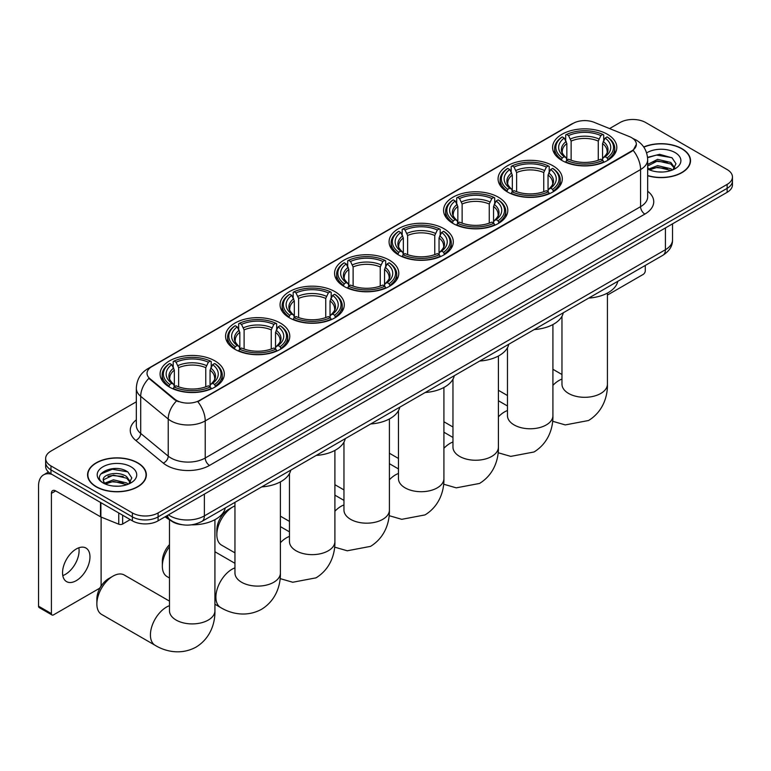 <?xml version="1.0" encoding="UTF-8"?>
<svg xmlns="http://www.w3.org/2000/svg" width="771" height="771" viewBox="0 0 771 771"><rect width="100%" height="100%" fill="white"/><g stroke="black" fill="none" stroke-linecap="round" stroke-linejoin="round"><path stroke-width="1.16" d="M389.394 260.145A32.112 18.543 0 0 0 354.39 256.126A32.112 18.543 0 0 0 334.566 273.262A32.112 18.543 0 0 0 343.972 286.369A32.112 18.543 0 0 0 378.975 290.388A32.112 18.543 0 0 0 398.8 273.262A32.112 18.543 0 0 0 389.394 260.145M552.903 165.746A32.112 18.543 0 0 0 517.9 161.727A32.112 18.543 0 0 0 498.076 178.862A32.112 18.543 0 0 0 507.482 191.969A32.112 18.543 0 0 0 542.485 195.988A32.112 18.543 0 0 0 562.31 178.862A32.112 18.543 0 0 0 552.903 165.746M498.403 197.212A32.112 18.543 0 0 0 463.4 193.193A32.112 18.543 0 0 0 443.576 210.329A32.112 18.543 0 0 0 452.982 223.436A32.112 18.543 0 0 0 487.985 227.455A32.112 18.543 0 0 0 507.81 210.329A32.112 18.543 0 0 0 498.403 197.212M443.894 228.679A32.112 18.543 0 0 0 408.9 224.66A32.112 18.543 0 0 0 389.076 241.795A32.112 18.543 0 0 0 398.482 254.902A32.112 18.543 0 0 0 433.475 258.921A32.112 18.543 0 0 0 453.3 241.795A32.112 18.543 0 0 0 443.894 228.679M334.893 291.611A32.112 18.543 0 0 0 299.89 287.593A32.112 18.543 0 0 0 280.066 304.728A32.112 18.543 0 0 0 289.472 317.835A32.112 18.543 0 0 0 324.475 321.854A32.112 18.543 0 0 0 344.3 304.728A32.112 18.543 0 0 0 334.893 291.611M280.384 323.088A32.112 18.543 0 0 0 245.39 319.059A32.112 18.543 0 0 0 225.566 336.195A32.112 18.543 0 0 0 234.972 349.302A32.112 18.543 0 0 0 269.966 353.32A32.112 18.543 0 0 0 289.79 336.195A32.112 18.543 0 0 0 280.384 323.088M214.916 360.886A32.112 18.543 0 0 0 179.913 356.867A32.112 18.543 0 0 0 160.089 373.993A32.112 18.543 0 0 0 169.495 387.109A32.112 18.543 0 0 0 204.498 391.128A32.112 18.543 0 0 0 224.322 373.993A32.112 18.543 0 0 0 214.916 360.886M607.403 134.279A32.112 18.543 0 0 0 572.41 130.26A32.112 18.543 0 0 0 552.585 147.396A32.112 18.543 0 0 0 561.992 160.503A32.112 18.543 0 0 0 596.985 164.522A32.112 18.543 0 0 0 616.81 147.396A32.112 18.543 0 0 0 607.403 134.279M631.574 137.643A16.364 9.445 0 0 0 629.387 136.583L594.104 122.319A16.364 9.445 0 0 0 573.152 123.379L151.82 366.639A16.364 9.445 0 0 0 147.03 373.318A16.364 9.445 0 0 0 149.988 378.734L174.689 399.108A16.364 9.445 0 0 0 199.66 400.361L631.574 151A16.364 9.445 0 0 0 636.364 144.322A16.364 9.445 0 0 0 631.574 137.643M182.139 524.714A18.176 10.495 180 0 1 170.632 520.425L165.765 516.416M647.669 175.73A29.385 16.972 0 0 0 690.527 160.647A29.385 16.972 0 0 0 681.921 148.658A29.385 16.972 0 0 0 643.718 146.991M137.749 462.831A29.385 16.972 0 0 0 105.714 459.15A29.385 16.972 0 0 0 87.576 474.83A29.385 16.972 0 0 0 96.182 486.829A29.385 16.972 0 0 0 128.208 490.501A29.385 16.972 0 0 0 146.355 474.83A29.385 16.972 0 0 0 137.749 462.831M636.364 144.322L633.155 150.335L631.574 151.492L197.819 401.681A21.212 12.249 60 0 1 205.231 420.899A24.238 13.994 180 0 1 170.95 420.899A24.238 13.994 180 0 1 168.232 419.029L140.708 396.333A24.238 13.994 180 0 1 136.322 388.305L136.322 425.409A24.238 13.994 0 0 0 140.708 433.437L168.232 456.143A24.238 13.994 0 0 0 170.95 458.003A24.238 13.994 0 0 0 205.231 458.003L640.576 206.667A24.238 13.994 0 0 0 647.669 196.769L647.669 159.664A24.238 13.994 180 0 1 640.576 169.553A21.212 12.249 -120 0 0 633.155 150.335M136.322 401.807L50.973 451.083A18.176 10.495 0 0 0 45.653 458.504L45.653 466.416A18.176 10.495 0 0 0 50.973 473.837L132.39 520.839L132.39 516.888A18.176 10.495 0 0 0 158.094 516.888L727.13 188.355A18.176 10.495 0 0 0 732.45 180.934A18.176 10.495 0 0 1 727.13 188.355L158.094 516.888A18.176 10.495 0 0 1 132.39 516.888L50.973 469.886L132.39 516.888L132.39 512.927A18.176 10.495 0 0 0 158.094 512.927L727.13 184.404A18.176 10.495 0 0 0 732.45 176.983A18.176 10.495 0 0 0 727.13 169.562L645.712 122.55A18.176 10.495 0 0 0 620 122.55L609.572 128.574M45.653 462.455A18.176 10.495 0 0 0 50.973 469.886A18.176 10.495 0 0 1 45.653 462.455M178.361 401.681L174.689 399.821L148.88 378.339A21.212 14.186 129.5 0 0 140.708 396.333L140.708 433.437A6.062 4.057 -50.5 0 1 135.744 440.395A30.3 17.492 180 0 1 136.322 419.867M45.653 458.504A18.176 10.495 0 0 0 50.973 465.925L132.39 512.927M132.39 520.839A18.176 10.495 0 0 0 158.094 520.839L727.13 192.316A18.176 10.495 0 0 0 732.45 184.895L732.45 176.983M647.669 175.537A29.086 16.789 0 0 0 690.228 160.647A29.086 16.789 0 0 0 681.709 148.774A29.086 16.789 0 0 0 643.833 147.155M657.856 171.894L662.424 172.029M648.777 169.003L657.596 165.64L670.818 168.733L672.418 170.015M649.587 169.842L657.596 167.211L671.107 170.497M647.669 167.037A13.695 7.903 0 0 0 649.702 169.957M647.669 164.435L657.596 159.356L670.818 162.45L674.76 167.876M647.669 166.006L657.596 160.927L670.818 164.021L674.442 168.29M647.804 169.061L648.507 169.485M647.669 168.994A19.757 11.401 0 0 0 675.107 168.714A19.757 11.401 0 0 0 675.107 152.591A19.757 11.401 0 0 0 646.618 152.918M672.89 169.822L675.984 163.741L672.071 157.843L659.591 154.306L647.553 157.342M648.912 169.61L647.669 168.155M647.582 157.708L656.516 155.067L671.801 157.669M652.16 162.141L656.516 161.351L667.435 162.286M652.16 168.425L656.516 167.635L667.435 168.57M607.423 295.071L643.139 274.447A3.026 1.754 120 0 0 645.288 270.737L645.288 265.436M96.394 486.703A29.086 16.789 0 0 0 128.092 490.346A29.086 16.789 0 0 0 146.047 474.83A29.086 16.789 0 0 0 137.527 462.957A29.086 16.789 0 0 0 105.829 459.314A29.086 16.789 0 0 0 87.875 474.83A29.086 16.789 0 0 0 96.394 486.703M113.674 486.077L118.242 486.212M104.596 483.176L113.414 479.813L126.646 482.906L128.246 484.188M105.415 484.024L113.414 481.383L126.936 484.68M104.74 483.783L103.324 480.468A13.695 7.903 0 0 0 105.531 484.13M130.578 482.058L126.646 476.623C118.426 470.493 101.512 474.271 103.324 480.468L103.266 479.87M103.353 480.661L103.738 479.639L113.414 475.1L126.646 478.193L130.27 482.463M128.718 483.995L131.812 477.924L127.899 472.025C114.041 462.06 89.407 475.187 103.632 483.234L104.336 483.668M130.935 466.763A19.757 11.401 0 0 0 102.996 466.763A19.757 11.401 0 0 0 102.996 482.897A19.757 11.401 0 0 0 130.935 482.897A19.757 11.401 0 0 0 130.935 466.763M100.741 474.001L112.344 469.24L127.629 471.842M107.988 476.314L112.344 475.524L123.254 476.459M107.988 482.598L112.344 481.808L123.254 482.742M561.413 160.156L562.271 157.862A28.845 16.654 0 0 1 562.271 136.92L564.256 138.067A26.06 15.044 0 0 0 564.256 156.715L566.213 157.833L566.849 160.175M566.849 159.221L566.849 143.551L564.256 138.067M565.692 140.544L565.692 134.935L566.56 134.443A28.845 16.654 0 0 1 602.835 134.443L600.85 135.59A26.06 15.044 0 0 0 568.535 135.59L571.128 141.074L571.128 160.233M598.267 160.233L598.267 141.074L600.85 135.59M588.707 298.107A33.326 19.246 0 0 0 617.783 281.319M565.692 161.823A30.059 17.357 0 0 0 603.703 161.823L602.835 160.339A28.845 16.654 0 0 1 566.56 160.339L565.692 162.344M603.703 162.344L603.703 161.823M562.271 136.92L561.413 137.411A30.059 17.357 0 0 0 554.638 148.379A30.059 17.357 0 0 0 561.413 159.356M602.835 134.443L603.703 134.935L603.703 140.544M566.56 160.339L568.535 159.192A26.06 15.044 0 0 0 600.85 159.192L602.835 160.339M564.256 156.715L562.271 157.862M568.535 135.59L566.56 134.443M566.213 141.44A23.303 13.454 0 0 0 566.213 157.833L566.319 157.901C563.013 154.701 561.664 152.533 562.281 151.386A22.417 12.943 0 0 1 566.849 143.551M607.982 159.356A30.059 17.357 0 0 0 614.757 148.379A30.059 17.357 0 0 0 607.982 137.411L607.124 136.92A28.845 16.654 0 0 1 607.124 157.862L607.982 160.156M607.124 157.862L605.139 156.715A26.06 15.044 0 0 0 605.139 138.067L607.124 136.92M605.139 138.067L602.546 143.551L602.546 159.221L603.182 157.833L605.139 156.715M602.546 143.551A22.417 12.943 0 0 1 607.114 151.386C607.731 152.533 606.382 154.711 603.067 157.901L603.182 157.833A23.303 13.454 0 0 0 603.182 141.44M602.546 160.175L602.546 159.221M507.472 348.531A22.725 13.117 120 0 0 506.807 348.829M506.904 191.632L507.771 189.329A28.845 16.654 0 0 1 507.771 168.386L509.747 169.533A26.06 15.044 0 0 0 509.747 188.191L511.713 189.3L512.339 191.642M512.339 190.688L512.339 175.017L509.747 169.533M511.192 172.01L511.192 166.401L512.05 165.91A28.845 16.654 0 0 1 548.335 165.91L546.35 167.056A26.06 15.044 0 0 0 514.035 167.056L516.628 172.55L516.628 191.7M543.757 191.7L543.757 172.55L546.35 167.056M534.197 329.574A33.326 19.246 0 0 0 563.283 312.785M511.192 193.29A30.059 17.357 0 0 0 549.193 193.29L548.335 191.806A28.845 16.654 0 0 1 512.05 191.806L511.192 193.81M549.193 193.81L549.193 193.29M507.771 168.386L506.904 168.878A30.059 17.357 0 0 0 500.138 179.845A30.059 17.357 0 0 0 506.904 190.822M548.335 165.91L549.193 166.401L549.193 172.01M512.05 191.806L514.035 190.659A26.06 15.044 0 0 0 546.35 190.659L548.335 191.806M509.747 188.191L507.771 189.329M514.035 167.056L512.05 165.91M511.713 172.906A23.303 13.454 0 0 0 511.713 189.3L511.819 189.377C508.513 186.168 507.164 183.999 507.771 182.852A22.417 12.943 0 0 1 512.339 175.017M553.482 190.822A30.059 17.357 0 0 0 560.247 179.845A30.059 17.357 0 0 0 553.482 168.878L552.624 168.386A28.845 16.654 0 0 1 552.624 189.329L553.482 191.632M552.624 189.329L550.639 188.191A26.06 15.044 0 0 0 550.639 169.533L552.624 168.386M550.639 169.533L548.046 175.017L548.046 190.688L548.682 189.3L550.639 188.191M548.046 175.017A22.417 12.943 0 0 1 552.614 182.852C553.221 183.999 551.872 186.177 548.567 189.377L548.682 189.3A23.303 13.454 0 0 0 548.682 172.906M548.046 191.642L548.046 190.688M452.962 379.997A22.725 13.117 120 0 0 452.307 380.296M452.404 223.098L453.261 220.795A28.845 16.654 0 0 1 453.261 199.853L455.247 201A26.06 15.044 0 0 0 455.247 219.658L457.203 220.766L457.839 223.108M457.839 222.154L457.839 206.483L455.247 201M456.692 203.477L456.692 197.868L457.55 197.376A28.845 16.654 0 0 1 493.835 197.376L491.85 198.523A26.06 15.044 0 0 0 459.535 198.523L462.128 204.016L462.128 223.166M489.257 223.166L489.257 204.016L491.85 198.523M479.697 361.04A33.326 19.246 0 0 0 508.773 344.251M456.692 224.756A30.059 17.357 0 0 0 494.693 224.756L493.835 223.272A28.845 16.654 0 0 1 457.55 223.272L456.692 225.277M494.693 225.277L494.693 224.756M453.261 199.853L452.404 200.344A30.059 17.357 0 0 0 445.638 211.312A30.059 17.357 0 0 0 452.404 222.289M493.835 197.376L494.693 197.868L494.693 203.477M457.55 223.272L459.535 222.125A26.06 15.044 0 0 0 491.85 222.125L493.835 223.272M455.247 219.658L453.261 220.795M459.535 198.523L457.55 197.376M457.203 204.373A23.303 13.454 0 0 0 457.203 220.766L457.319 220.843C454.003 217.634 452.654 215.466 453.271 214.319A22.417 12.943 0 0 1 457.839 206.483M498.982 222.289A30.059 17.357 0 0 0 505.747 211.312A30.059 17.357 0 0 0 498.982 200.344L498.114 199.853A28.845 16.654 0 0 1 498.114 220.795L498.982 223.098M498.114 220.795L496.129 219.658A26.06 15.044 0 0 0 496.129 201L498.114 199.853M496.129 201L493.546 206.483L493.546 222.154L494.172 220.766L496.129 219.658M493.546 206.483A22.417 12.943 0 0 1 498.114 214.319C498.721 215.475 497.372 217.644 494.066 220.843L494.172 220.766A23.303 13.454 0 0 0 494.172 204.373M493.546 223.108L493.546 222.154M398.462 411.463A22.725 13.117 120 0 0 397.797 411.762M397.903 254.565L398.761 252.262A28.845 16.654 0 0 1 398.761 231.319L400.747 232.466A26.06 15.044 0 0 0 400.747 251.124L402.703 252.233L403.339 254.575M403.339 253.62L403.339 237.95L400.747 232.466M402.183 234.943L402.183 229.334L403.05 228.842A28.845 16.654 0 0 1 439.325 228.842L437.34 229.989A26.06 15.044 0 0 0 405.026 229.989L407.618 235.483L407.618 254.632M434.757 254.632L434.757 235.483L437.34 229.989M425.197 392.506A33.326 19.246 0 0 0 454.273 375.718M402.183 256.223A30.059 17.357 0 0 0 440.193 256.223L439.325 254.738A28.845 16.654 0 0 1 403.05 254.738L402.183 256.743M440.193 256.743L440.193 256.223M398.761 231.319L397.903 231.811A30.059 17.357 0 0 0 391.128 242.778A30.059 17.357 0 0 0 397.903 253.755M439.325 228.842L440.193 229.334L440.193 234.943M403.05 254.738L405.026 253.592A26.06 15.044 0 0 0 437.34 253.592L439.325 254.738M400.747 251.124L398.761 252.262M405.026 229.989L403.05 228.842M402.703 235.839A23.303 13.454 0 0 0 402.703 252.233L402.809 252.31C399.503 249.1 398.154 246.932 398.771 245.785A22.417 12.943 0 0 1 403.339 237.95M444.472 253.755A30.059 17.357 0 0 0 451.247 242.778A30.059 17.357 0 0 0 444.472 231.811L443.614 231.319A28.845 16.654 0 0 1 443.614 252.262L444.472 254.565M443.614 252.262L441.629 251.124A26.06 15.044 0 0 0 441.629 232.466L443.614 231.319M441.629 232.466L439.036 237.95L439.036 253.62L439.672 252.233L441.629 251.124M439.036 237.95A22.417 12.943 0 0 1 443.604 245.785C444.221 246.942 442.872 249.11 439.557 252.31L439.672 252.233A23.303 13.454 0 0 0 439.672 235.839M439.036 254.575L439.036 253.62M343.962 442.93A22.725 13.117 120 0 0 343.297 443.229M343.394 286.031L344.261 283.738A28.845 16.654 0 0 1 344.261 262.786L346.237 263.933A26.06 15.044 0 0 0 346.237 282.591L348.203 283.699L348.829 286.041M348.829 285.087L348.829 269.416L346.237 263.933M347.682 266.409L347.682 260.8L348.54 260.309A28.845 16.654 0 0 1 384.825 260.309L382.84 261.456A26.06 15.044 0 0 0 350.526 261.456L353.118 266.949L353.118 286.108M380.248 286.108L380.248 266.949L382.84 261.456M370.687 423.973A33.326 19.246 0 0 0 399.773 407.184M347.682 287.699A30.059 17.357 0 0 0 385.683 287.699L384.825 286.205A28.845 16.654 0 0 1 348.54 286.205L347.682 288.209M385.683 288.209L385.683 287.699M344.261 262.786L343.394 263.277A30.059 17.357 0 0 0 336.628 274.254A30.059 17.357 0 0 0 343.394 285.222M384.825 260.309L385.683 260.8L385.683 266.409M348.54 286.205L350.526 285.058A26.06 15.044 0 0 0 382.84 285.058L384.825 286.205M346.237 282.591L344.261 283.738M350.526 261.456L348.54 260.309M348.203 267.306A23.303 13.454 0 0 0 348.203 283.699L348.309 283.776C345.003 280.577 343.654 278.398 344.261 277.252A22.417 12.943 0 0 1 348.829 269.416M389.972 285.222A30.059 17.357 0 0 0 396.737 274.254A30.059 17.357 0 0 0 389.972 263.277L389.114 262.786A28.845 16.654 0 0 1 389.114 283.738L389.972 286.031M389.114 283.738L387.129 282.591A26.06 15.044 0 0 0 387.129 263.933L389.114 262.786M387.129 263.933L384.536 269.416L384.536 285.087L385.172 283.699L387.129 282.591M384.536 269.416A22.417 12.943 0 0 1 389.104 277.252C389.712 278.408 388.362 280.577 385.057 283.776L385.172 283.699A23.303 13.454 0 0 0 385.172 267.306M384.536 286.041L384.536 285.087M289.453 474.396A22.725 13.117 120 0 0 288.797 474.695M216.844 534.727L216.844 529.773A16.663 9.618 -60 0 1 228.63 509.371L232.909 506.894A22.725 13.117 120 0 0 216.844 534.727A22.725 13.117 120 0 0 221.547 545.126L234.953 552.865M288.894 317.498L289.751 315.204A28.845 16.654 0 0 1 289.751 294.252L291.737 295.399A26.06 15.044 0 0 0 291.737 314.057L293.693 315.166L294.329 317.507M294.329 316.553L294.329 300.892L291.737 295.399M293.182 297.885L293.182 292.276L294.04 291.775A28.845 16.654 0 0 1 330.325 291.775L328.34 292.922A26.06 15.044 0 0 0 296.025 292.922L298.618 298.416L298.618 317.575M325.748 317.575L325.748 298.416L328.34 292.922M316.187 455.439A33.326 19.246 0 0 0 345.263 438.651M293.182 319.165A30.059 17.357 0 0 0 331.183 319.165L330.325 317.671A28.845 16.654 0 0 1 294.04 317.671L293.182 319.676M331.183 319.676L331.183 319.165M289.751 294.252L288.894 294.744A30.059 17.357 0 0 0 282.128 305.721A30.059 17.357 0 0 0 288.894 316.688M330.325 291.775L331.183 292.276L331.183 297.885M294.04 317.671L296.025 316.534A26.06 15.044 0 0 0 328.34 316.534L330.325 317.671M291.737 314.057L289.751 315.204M296.025 292.922L294.04 291.775M293.693 298.772A23.303 13.454 0 0 0 293.693 315.166L293.809 315.243C290.494 312.043 289.144 309.865 289.761 308.718A22.417 12.943 0 0 1 294.329 300.892M335.472 316.688A30.059 17.357 0 0 0 342.237 305.721A30.059 17.357 0 0 0 335.472 294.744L334.604 294.252A28.845 16.654 0 0 1 334.604 315.204L335.472 317.498M334.604 315.204L332.619 314.057A26.06 15.044 0 0 0 332.619 295.399L334.604 294.252M332.619 295.399L330.036 300.892L330.036 316.553L330.663 315.166L332.619 314.057M330.036 300.892A22.417 12.943 0 0 1 334.604 308.718C335.212 309.875 333.862 312.043 330.557 315.243L330.663 315.166A23.303 13.454 0 0 0 330.663 298.772M330.036 317.507L330.036 316.553M234.953 505.863A22.725 13.117 120 0 0 232.909 506.894L228.63 509.371M169.485 546.639A22.725 13.117 120 0 0 162.344 566.193L162.344 561.24A16.663 9.618 -60 0 1 169.485 544.615M162.344 566.193A22.725 13.117 120 0 0 167.047 576.592L169.485 577.999M234.394 348.964L235.251 346.671A28.845 16.654 0 0 1 235.251 325.719L237.237 326.865A26.06 15.044 0 0 0 237.237 345.524L239.193 346.632L239.829 348.974M239.829 348.02L239.829 332.359L237.237 326.865M238.673 329.352L238.673 323.743L239.54 323.251A28.845 16.654 0 0 1 275.816 323.251L273.83 324.389A26.06 15.044 0 0 0 241.516 324.389L244.108 329.882L244.108 349.041M271.247 349.041L271.247 329.882L273.83 324.389M261.687 486.906A33.326 19.246 0 0 0 290.763 470.117M238.673 350.632A30.059 17.357 0 0 0 276.683 350.632L275.816 349.138A28.845 16.654 0 0 1 239.54 349.138L238.673 351.142M276.683 351.142L276.683 350.632M235.251 325.719L234.394 326.21A30.059 17.357 0 0 0 227.618 337.187A30.059 17.357 0 0 0 234.394 348.155M275.816 323.251L276.683 323.743L276.683 329.352M239.54 349.138L241.516 348A26.06 15.044 0 0 0 273.83 348L275.816 349.138M237.237 345.524L235.251 346.671M241.516 324.389L239.54 323.251M239.193 330.239A23.303 13.454 0 0 0 239.193 346.632L239.299 346.709C235.993 343.509 234.644 341.331 235.261 340.184A22.417 12.943 0 0 1 239.829 332.359M280.962 348.155A30.059 17.357 0 0 0 287.737 337.187A30.059 17.357 0 0 0 280.962 326.21L280.104 325.719A28.845 16.654 0 0 1 280.104 346.671L280.962 348.964M280.104 346.671L278.119 345.524A26.06 15.044 0 0 0 278.119 326.865L280.104 325.719M278.119 326.865L275.526 332.359L275.526 348.02L276.163 346.632L278.119 345.524M275.526 332.359A22.417 12.943 0 0 1 280.095 340.184C280.711 341.341 279.362 343.509 276.047 346.709L276.163 346.632A23.303 13.454 0 0 0 276.163 330.239M275.526 348.974L275.526 348.02M96.867 603.992L96.867 599.048A16.663 9.618 -60 0 1 108.653 578.635L112.932 576.159A22.725 13.117 120 0 0 96.867 603.992A22.725 13.117 120 0 0 101.57 614.391L155.135 645.317A22.725 13.117 -60 0 1 151.646 627.112A22.725 13.117 -60 0 1 166.497 607.085A22.725 13.117 -60 0 1 169.485 605.678M168.916 386.763L169.784 384.469A28.845 16.654 0 0 1 169.784 363.517L171.76 364.664A26.06 15.044 0 0 0 171.76 383.322L173.716 384.44L174.352 386.772M174.352 385.818L174.352 370.157L171.76 364.664M173.205 367.15L173.205 361.541L174.063 361.05A28.845 16.654 0 0 1 210.348 361.05L208.363 362.197A26.06 15.044 0 0 0 176.048 362.197L178.641 367.68L178.641 386.84M205.77 386.84L205.77 367.68L208.363 362.197M165.1 516.801A33.326 19.246 0 0 0 168.637 519.211A33.326 19.246 0 0 0 170.16 520.039M191.478 524.839A33.326 19.246 0 0 0 225.296 507.916M173.205 388.43A30.059 17.357 0 0 0 211.206 388.43L210.348 386.946A28.845 16.654 0 0 1 174.063 386.946L173.205 388.941M211.206 388.941L211.206 388.43M169.784 363.517L168.916 364.018A30.059 17.357 0 0 0 162.151 374.985A30.059 17.357 0 0 0 168.916 385.953M210.348 361.05L211.206 361.541L211.206 367.15M174.063 386.946L176.048 385.799A26.06 15.044 0 0 0 208.363 385.799L210.348 386.946M171.76 383.322L169.784 384.469M176.048 362.197L174.063 361.05M173.716 368.037A23.303 13.454 0 0 0 173.716 384.44L173.832 384.507C170.516 381.308 169.167 379.13 169.784 377.992A22.417 12.943 0 0 1 174.352 370.157M215.494 385.953A30.059 17.357 0 0 0 222.26 374.985A30.059 17.357 0 0 0 215.494 364.018L214.627 363.517A28.845 16.654 0 0 1 214.627 384.469L215.494 386.763M214.627 384.469L212.651 383.322A26.06 15.044 0 0 0 212.651 364.664L214.627 363.517M212.651 364.664L210.059 370.157L210.059 385.818L210.685 384.44L212.651 383.322M210.059 370.157A22.417 12.943 0 0 1 214.627 377.992C215.234 379.139 213.885 381.317 210.579 384.507L210.685 384.44A23.303 13.454 0 0 0 210.685 368.037M210.059 386.772L210.059 385.818M169.485 601.12L124.295 575.031A22.725 13.117 120 0 0 112.932 576.159L108.653 578.635M78.844 547.786A19.391 11.199 -60 0 1 65.381 574.385A19.391 11.199 -60 0 1 62.788 575.59M76.252 580.659A19.391 11.199 120 0 0 88.925 563.572A19.391 11.199 120 0 0 85.957 548.036A19.391 11.199 120 0 0 76.252 549A19.391 11.199 120 0 0 63.588 566.087A19.391 11.199 120 0 0 66.557 581.623A19.391 11.199 120 0 0 76.252 580.659M122.637 515.211L122.637 524.001L130.241 519.606M51.879 474.358A24.238 13.994 -120 0 0 43.571 474.869A24.238 13.994 -120 0 0 38.55 485.961L38.55 606.189L51.406 613.61L51.406 493.382A6.062 3.498 60 0 1 52.659 490.607A6.062 3.498 60 0 1 55.685 490.905L100.49 516.772L100.49 502.432M51.406 613.61A3.026 1.754 120 0 0 52.033 614.998L39.176 607.577A3.026 1.754 -60 0 1 38.55 606.189M52.033 614.998A3.026 1.754 120 0 0 53.546 614.853L98.967 588.63A3.026 1.754 120 0 0 101.107 584.919L101.107 517.062M122.637 524.001A3.026 1.754 180 0 1 118.763 524.193L100.895 516.975A3.026 1.754 180 0 1 100.49 516.772M149.988 378.734L149.988 379.448M174.689 399.108L174.689 399.821M199.66 400.361L199.66 400.853M631.574 151L631.574 151.492M209.519 465.424A6.062 3.498 60 0 1 205.231 458.003L205.231 420.899L640.576 169.553L640.576 206.667A6.062 3.498 60 0 0 644.855 214.087L209.519 465.424A30.3 17.492 180 0 1 166.671 465.424A30.3 17.492 180 0 1 163.269 463.092L135.744 440.395M647.669 159.664C647.264 150.943 643.428 144.408 636.181 140.062L633.116 138.568A21.212 9.936 112 0 0 632.837 138.462M150.017 367.873A21.212 12.249 -120 0 0 147.82 368.702C140.563 373.058 136.737 379.592 136.322 388.305M147.82 368.702L571.369 124.16A21.212 12.249 60 0 1 572.978 123.485M176.501 400.949A21.212 14.186 129.5 0 0 168.232 419.029L168.232 456.143A6.062 4.057 -50.5 0 1 163.269 463.092M647.669 191.218A30.3 17.492 180 0 1 644.855 214.087M158.094 512.927L158.094 520.839M727.13 184.404L727.13 192.316M50.973 465.925L50.973 473.837M168.464 514.855A24.238 13.994 0 0 0 170.092 515.895A24.238 13.994 0 0 0 204.373 515.895L665.421 249.708A24.238 13.994 0 0 0 672.524 239.82C672.697 245.833 669.498 250.98 662.915 255.259L201.867 521.447A12.124 6.997 60 0 0 204.373 515.895L204.373 494.124M665.421 227.937L665.421 249.708A12.124 6.997 60 0 1 662.915 255.259M167.48 515.423A12.124 8.105 129.5 0 0 169.601 519.365L165.919 516.329M607.423 293.076L607.423 384.189A22.725 13.117 180 0 1 600.763 393.47A22.725 13.117 180 0 1 568.632 393.47A22.725 13.117 180 0 1 561.972 384.189L562.03 385.076M552.913 385.355A22.725 13.117 -60 0 1 558.985 380.479A22.725 13.117 -60 0 1 561.972 379.081M598.267 141.074A22.417 12.943 0 0 0 571.128 141.074M598.894 138.963A23.303 13.454 0 0 0 570.501 138.963M552.913 324.543L552.913 415.656A22.725 13.117 180 0 1 546.263 424.937A22.725 13.117 180 0 1 514.122 424.937A22.725 13.117 180 0 1 507.472 415.656L507.52 416.542M498.413 416.822A22.725 13.117 -60 0 1 504.485 411.945A22.725 13.117 -60 0 1 507.472 410.548M543.757 172.55A22.417 12.943 0 0 0 516.628 172.55M544.393 170.43A23.303 13.454 0 0 0 515.992 170.43M498.413 356.009L498.413 447.122A22.725 13.117 180 0 1 491.763 456.403A22.725 13.117 180 0 1 459.622 456.403A22.725 13.117 180 0 1 452.962 447.122L453.02 448.009M443.913 448.298A22.725 13.117 -60 0 1 449.985 443.412A22.725 13.117 -60 0 1 452.962 442.014M489.257 204.016A22.417 12.943 0 0 0 462.128 204.016M489.893 201.896A23.303 13.454 0 0 0 461.492 201.896M443.913 387.476L443.913 478.589A22.725 13.117 180 0 1 437.253 487.87A22.725 13.117 180 0 1 405.122 487.87A22.725 13.117 180 0 1 398.462 478.589L398.52 479.485M389.403 479.764A22.725 13.117 -60 0 1 395.475 474.878A22.725 13.117 -60 0 1 398.462 473.481M434.757 235.483A22.417 12.943 0 0 0 407.618 235.483M435.384 233.362A23.303 13.454 0 0 0 406.992 233.362M389.403 418.942L389.403 510.055A22.725 13.117 180 0 1 382.753 519.336A22.725 13.117 180 0 1 350.612 519.336A22.725 13.117 180 0 1 343.962 510.055L344.011 510.951M334.903 511.231A22.725 13.117 -60 0 1 340.975 506.345A22.725 13.117 -60 0 1 343.962 504.947M380.248 266.949A22.417 12.943 0 0 0 353.118 266.949M380.884 264.829A23.303 13.454 0 0 0 352.482 264.829M334.903 450.409L334.903 541.521A22.725 13.117 180 0 1 328.253 550.802A22.725 13.117 180 0 1 296.112 550.802A22.725 13.117 180 0 1 289.453 541.521L289.51 542.418M280.403 542.697A22.725 13.117 -60 0 1 286.475 537.811A22.725 13.117 -60 0 1 289.453 536.414M325.748 298.416A22.417 12.943 0 0 0 298.618 298.416M326.384 296.295A23.303 13.454 0 0 0 297.982 296.295M280.403 481.885L280.403 572.998A22.725 13.117 180 0 1 273.744 582.269A22.725 13.117 180 0 1 241.612 582.269A22.725 13.117 180 0 1 234.953 572.998L235.001 573.884M280.403 572.998C280.711 584.408 276.471 600.166 261.514 609.321C246.103 617.696 230.336 613.485 220.602 607.519A22.725 13.117 -60 0 1 217.123 589.304A22.725 13.117 -60 0 1 231.965 569.287A22.725 13.117 -60 0 1 234.953 567.88M271.247 329.882A22.417 12.943 0 0 0 244.108 329.882M271.874 327.771A23.303 13.454 0 0 0 243.482 327.771M214.926 519.683L214.926 610.796A22.725 13.117 180 0 1 208.276 620.067A22.725 13.117 180 0 1 176.135 620.067A22.725 13.117 180 0 1 169.485 610.796L169.533 611.682M205.77 367.68A22.417 12.943 0 0 0 178.641 367.68M206.406 365.57A23.303 13.454 0 0 0 178.005 365.57M51.406 493.382L55.685 490.905M100.895 502.663L100.895 516.975M118.763 524.193L118.763 512.975M571.369 124.16L575.262 122.358M201.867 521.447C192.114 526.342 182.361 526.342 172.608 521.447L169.601 519.365M672.524 239.82L672.524 223.841M690.228 163.086L690.228 160.647M146.047 477.259L146.047 474.83M87.875 477.259L87.875 474.83M607.423 384.189C607.731 395.6 603.491 411.357 588.533 420.513L565.278 424.917L552.634 421.274M507.472 395.533L498.413 390.299M554.638 153.93L554.638 148.379M614.757 153.93L614.757 148.379M561.972 374.513L552.913 369.29M561.972 316.264L561.972 384.189M552.913 415.656C553.221 427.067 548.981 442.824 534.024 451.979L510.768 456.384L498.124 452.741M452.962 426.999L443.913 421.766M500.138 185.397L500.138 179.845M560.247 185.397L560.247 179.845M507.472 405.989L498.413 400.756M507.472 347.731L507.472 415.656M498.413 447.122C498.721 458.533 494.481 474.29 479.523 483.446L456.268 487.85L443.624 484.207M398.462 458.466L389.403 453.232M445.638 216.863L445.638 211.312M505.747 216.863L505.747 211.312M452.962 437.456L443.913 432.223M452.962 379.197L452.962 447.122M443.913 478.589C444.221 489.999 439.981 505.757 425.023 514.912L401.768 519.317L389.124 515.674M343.962 489.932L334.903 484.699M391.128 248.329L391.128 242.778M451.247 248.329L451.247 242.778M398.462 468.922L389.403 463.689M398.462 410.664L398.462 478.589M389.403 510.055C389.712 521.466 385.471 537.223 370.514 546.379L347.258 550.783L334.614 547.14M289.453 521.398L280.403 516.165M336.628 279.796L336.628 274.254M396.737 279.796L396.737 274.254M343.962 500.389L334.903 495.155M343.962 442.14L343.962 510.055M334.903 541.521C335.212 552.942 330.971 568.699 316.014 577.845L292.758 582.25L280.114 578.607M282.128 311.262L282.128 305.721M342.237 311.262L342.237 305.721M289.453 531.855L280.403 526.622M289.453 473.606L289.453 541.521M220.602 607.519L214.926 604.242M227.618 342.729L227.618 337.187M287.737 342.729L287.737 337.187M234.953 563.322L214.926 551.757M234.953 502.335L234.953 572.998M214.926 610.796C215.234 622.207 210.994 637.964 196.036 647.12C180.626 655.495 164.869 651.293 155.135 645.317M162.151 380.527L162.151 374.985M222.26 380.527L222.26 374.985M169.485 519.683L169.485 610.796M43.571 474.869L48.477 472.035"/></g></svg>
